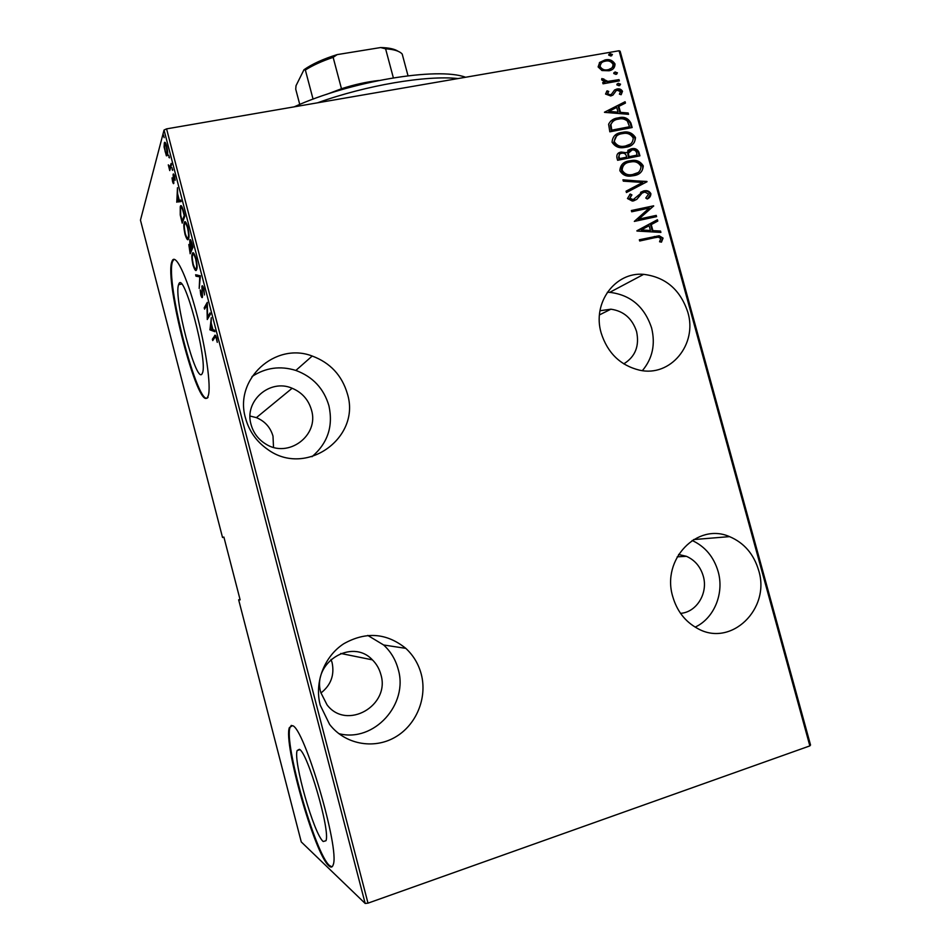 <?xml version="1.0" encoding="UTF-8"?>
<svg xmlns="http://www.w3.org/2000/svg" width="951" height="951" viewBox="0 0 951 951"><rect width="100%" height="100%" fill="white"/><g stroke="black" fill="none" stroke-linecap="round" stroke-linejoin="round"><path stroke-width="1.43" d="M687.811 312.19C680.322 289.71 665.605 277.098 643.672 274.352C615.19 271.677 592.104 302.822 601.151 332.933C607.558 353.011 620.314 365.41 639.441 370.153C670.633 377.404 697.737 344.155 687.811 312.19M642.389 370.628C652.505 358.539 655.584 344.321 651.601 327.952C644.54 306.733 630.584 294.869 609.746 292.349L607.32 292.29M758.613 570.243C753.715 553.981 744.027 542.783 729.536 536.626C697.321 522.242 661.254 559.426 672.773 596.657C676.957 611.006 685.124 621.55 697.297 628.314C730.903 647.881 771.011 608.83 758.613 570.243M695.157 627.113C714.189 618.34 724.412 593.234 718.136 571.539C713.785 556.87 705.119 546.516 692.15 540.477M421.234 674.069C418.476 663.905 413.34 655.346 405.804 648.356C386.558 632.89 365.885 631.345 343.775 643.732C324.339 656.333 314.222 682.307 320.214 705.155L329.593 724.389C344.702 744.146 373.184 749.673 394.677 737.477C416.253 725.423 427.593 697.915 421.234 674.069M338.758 733.613C373.909 742.993 408.871 704.144 398.148 669.124C395.568 659.59 390.742 651.542 383.645 644.992L367.764 635.411M347.353 393.69C341.92 375.324 330.211 362.771 312.213 356.031C275.291 341.671 233.851 379.199 245.501 418.071C249.091 431.1 256.425 441.526 267.528 449.312C305.842 477.747 361.392 437.733 347.353 393.69M311.976 456.73C327.726 443.214 333.373 426.214 328.927 405.756C323.827 388.495 312.808 376.727 295.856 370.438C280.212 365.588 265.591 367.621 252.015 376.537M323.245 841.516L325.979 840.72C330.496 830.615 307.304 751.552 299.339 749.329L297.176 750.517C292.944 760.467 314.068 834.645 323.245 841.516M202.004 373.933L202.48 372.947C208.091 360.869 183.424 268.919 178.752 284.266L178.61 284.67C173.332 297.069 196.132 384.18 202.004 373.933M207.377 397.47L208.221 395.794C211.395 387.069 205.915 347.769 196.061 311.322C186.23 274.768 175.127 252.407 172.048 261.192L171.917 261.513C164.083 280.604 198.034 411.082 207.377 397.47M174.081 259.266L172.618 261.37C164.737 280.462 198.688 410.939 208.067 397.304M328.796 865.79C330.912 867.799 332.375 867.467 333.195 864.78C340.125 849.279 304.023 727.182 292.456 725.661L289.401 727.574C283.113 742.719 314.436 853.558 328.796 865.79M291.315 725.363L290.079 727.372C283.755 742.517 315.078 853.332 329.474 865.553L331.97 866.848M273.508 447.339L273.008 436.188C270.453 427.379 264.913 421.198 256.39 417.644L250.042 416.039M251.052 424.526C243.931 401.001 269.941 378.403 292.147 388.258C302.038 392.454 308.469 399.693 311.464 409.964C319.465 435.451 288.153 458.953 265.46 443.855C258.161 439.255 253.358 432.812 251.052 424.526M320.951 692.982C330.912 685.136 334.633 675.032 332.113 662.692L331.019 659.388M320.867 692.697C311.655 662.799 351.929 637.681 372.4 659.863C376.489 663.893 379.294 668.743 380.828 674.414C390.706 705.428 346.663 730.927 327.037 704.834L320.867 692.697M678.574 554.469L686.408 556.311C694.824 560.044 700.435 566.63 703.253 576.08C708.329 593.008 696.762 612.23 680.559 613.359M599.986 310.739L610.887 309.194C623.701 311.025 632.26 318.49 636.588 331.578C639.583 345.974 635.316 356.732 623.773 363.864M601.947 70.529L598.12 66.927L599.712 62.397L605.121 59.913C609.329 58.926 612.634 60.27 615.024 63.967C614.94 67.771 612.955 70.041 609.092 70.766L601.947 70.529M619.363 80.871L603.041 83.807L602.708 82.571L605.109 82.143L601.65 79.836L601.888 78.529L607.879 81.382L619.018 79.646L619.363 80.871M605.537 94.042L607.107 90.821L608.747 91.439L607.558 93.709L610.162 94.791L611.552 94.161L614.584 89.988L616.961 89.037C619.315 88.455 621.169 89.204 622.513 91.284L621.146 94.72L619.398 94.149L620.528 91.688L617.377 90.25L615.927 90.892L612.967 95.064L610.756 95.968L605.537 94.042M630.941 123.131L632.153 127.541L609.829 131.82L608.604 124.236C610.566 120.48 613.728 118.376 618.102 117.912L618.459 117.841C624.034 116.307 628.195 118.067 630.941 123.131L630.358 123.594L631.476 127.672M639.916 155.845L617.615 160.291L616.878 157.581C616.498 154.335 617.948 152.505 621.217 152.065L626.412 152.731L632.094 148.653C635.125 148.106 637.396 149.236 638.87 152.041L639.916 155.845M647.013 181.748L626.436 192.53L626.067 191.175L642.698 182.461L623.321 181.154L622.953 179.81L647.013 181.748M656.238 215.401L656.582 216.638L634.329 221.405L649.26 208.055L631.702 211.776L631.357 210.528L653.622 205.82L638.763 219.146L656.238 215.401L655.917 216.78M654.514 237.75L639.69 240.995L639.345 239.759L659.174 235.741L663.073 238.107L661.468 242.136L659.554 241.756L660.779 238.511L658.306 237.144L654.514 237.75M619.077 50.76L620.135 51.235L810.537 745.002L809.848 745.893L619.077 50.76L166.58 128.872L368.001 903.153L365.172 903.45L301.265 841.932L238.653 599.808L240.139 599.867L223.889 537.065L222.534 537.493L223.913 537.137M809.848 745.893L368.001 903.153M636.968 231.045L657.426 219.729L657.795 221.072L651.233 224.591L652.897 230.629L660.541 231.057L660.909 232.413L636.968 231.045M650.888 193.683C650.817 196.227 649.592 197.998 647.227 198.997L645.765 198.022L648.606 194.135L644.873 192.031L642.044 193.101L636.801 199.353L633.628 200.863L632.26 201.041L627.47 198.521L630.24 194.028L631.928 194.907L629.8 198.2L633.188 199.639L643.779 190.889L645.087 190.711C647.643 190.426 649.581 191.413 650.888 193.683L647.476 198.842M633.723 175.65L631.428 175.983C626.471 176.779 622.608 175.032 619.862 170.716C620.302 164.892 623.523 161.599 629.55 160.838L631.369 160.564C636.481 159.661 640.451 161.432 643.268 165.878C642.817 171.596 639.631 174.853 633.723 175.65M625.936 147.239L624.474 147.464C619.22 148.499 615.083 146.751 612.075 142.222C612.515 136.433 615.749 133.164 621.776 132.451L622.739 132.284C628.147 131.119 632.403 132.878 635.494 137.55C635.042 143.244 631.856 146.478 625.936 147.239M604.503 112.349L625.08 101.733L625.449 103.077L618.851 106.369L620.492 112.349L628.159 112.991L628.528 114.322L604.503 112.349M619.053 85.756L616.854 84.865L618.269 83.319L620.563 84.187L619.053 85.756M615.939 74.404L613.752 73.512L615.059 72.003L617.461 72.847L615.939 74.404M610.899 56.026L608.711 55.122L609.924 53.648L612.42 54.48L610.899 56.026M365.172 903.45L164.047 130.037L140.463 220.145L222.534 537.493M166.377 155.798L164.083 146.989L164.345 142.959C164.737 141.402 165.522 142.436 166.71 146.074C167.697 150.9 167.923 153.967 167.4 155.275L166.377 155.798L167.269 155.643M171.501 164.749L169.742 170.586L168.303 164.832L169.884 167.114L171.156 163.394L171.501 164.749M172.583 181.7L172.048 177.885L173.462 181.903L173.118 174.425C173.344 173.403 173.807 173.985 174.532 176.161L175.15 180.274L173.474 175.733L173.819 183.21C173.629 184.137 173.213 183.638 172.583 181.7L172.987 181.629M183.602 211.277L184.863 216.139L182.223 223.152L180.238 214.914L180.25 206.843C180.773 204.299 181.891 205.773 183.602 211.277M192.97 247.319L190.176 253.762L188.821 244.609L189.891 244.835L189.796 240.068C190.164 238.844 190.854 239.866 191.876 243.123L192.97 247.319M200.388 275.849L199.187 288.438L199.769 276.836L196.013 276.218L195.633 274.768L200.388 275.849M210.028 312.938L210.385 314.294L207.259 319.5L206.985 304.902L204.56 309.146L204.215 307.803L207.282 302.382L207.568 317.063L210.028 312.938M214.878 337.403L212.739 340.577L212.382 339.245L214.557 336C214.878 334.407 215.58 335.073 216.662 337.974L217.268 342.348L216.293 338.366C215.568 336.618 215.092 336.297 214.878 337.403M209.957 329.878L211.277 317.705L211.193 323.019L212.917 329.617L214.522 330.199L214.902 331.685L209.957 329.878L211.372 329.212L209.862 329.533M203.918 288.985L204.477 294.965L203.597 289.556L202.242 287.606L202.408 297.306C202.099 298.15 201.553 297.354 200.756 294.905L200.209 289.96L202.099 295.844L201.945 286.12C202.313 285.145 202.979 286.108 203.918 288.985M196.56 269.715C195.918 271.736 194.729 270.167 192.982 265.02C191.769 259.088 191.508 255.403 192.221 253.941L192.352 253.608C192.97 251.468 194.17 253.049 195.954 258.339C197.154 264.235 197.404 267.897 196.714 269.335L196.56 269.715M188.512 238.784C187.918 240.96 186.753 239.497 185.029 234.398C183.757 228.169 183.507 224.317 184.268 222.843L184.316 222.7C184.898 220.418 186.075 221.892 187.834 227.111C189.071 233.233 189.332 237.049 188.607 238.523L188.512 238.784M176.779 202.23L177.48 187.716L177.599 193.778L179.299 200.328L180.702 200.102L181.082 201.588L176.696 201.897M172.642 170.372L171.941 167.673L172.642 170.372M169.409 157.902L168.707 155.203L169.409 157.902M164.154 137.693L163.465 134.947L164.154 137.693M164.047 130.037L166.58 128.872M213.856 338.925L212.382 339.245M215.176 336.999L215.913 335.905M214.653 330.698L211.467 329.545M211.051 324.232L210.516 328.749L212.406 329.438L211.491 324.136M205.475 307.542L204.215 307.803M208.899 316.778L207.568 317.063M202.634 295.868L202.04 295.987M202.587 285.989L201.945 286.12M200.34 276.361L196.013 276.218M197.523 275.909L197.297 275.029M196.595 269.62L195.977 268.729M193.54 254.464L193.849 253.358M193.802 253.311L192.352 253.608M192.696 254.951L192.589 255.237C192.031 256.461 192.257 259.492 193.255 264.319C194.693 268.646 195.68 270.001 196.203 268.372L196.334 268.063C196.881 266.862 196.667 263.855 195.668 259.041C194.206 254.595 193.208 253.228 192.696 254.951M196.952 268.23L196.203 268.372M190.164 245.631L190.224 244.776M189.594 244.359L188.857 244.502M190.592 239.914L189.796 240.068M189.629 249.958L190.105 251.777L190.759 248.817C190.022 246.071 189.511 245.073 189.213 245.822L189.629 249.958M191.127 251.575L190.105 251.777M192.019 249.519L190.996 249.733M191.044 248.163L191.282 249.067L192.328 246.642L191.805 244.633C191.032 241.732 190.473 240.662 190.152 241.411L191.044 248.163M192.304 248.865L191.282 249.067M188.512 238.796L187.906 237.881M185.564 223.485L185.849 222.403L184.316 222.7M184.66 224.044L184.637 224.139C184.019 225.363 184.244 228.525 185.29 233.649C186.705 237.928 187.668 239.188 188.167 237.441L188.239 237.251C188.821 236.014 188.595 232.9 187.573 227.883C186.111 223.485 185.148 222.201 184.66 224.044M188.869 237.31L188.167 237.441M181.51 207.568L181.784 206.557L180.25 206.843M182.14 221.119L184.232 215.52L182.521 209.363C181.546 207.211 180.904 206.819 180.595 208.186L180.69 215.033L182.14 221.119L183.056 220.941M178.217 201.612L178.277 200.495M181.07 201.529L178.301 201.945M177.516 195.24L177.219 200.649L178.859 200.399L177.956 195.157M173.807 174.295L173.118 174.425M172.69 169.587L172.095 169.694M170.193 169.112L169.397 169.254M170.443 168.268L169.658 168.41M170.835 166.948L169.884 167.114M169.444 157.129L168.85 157.236M167.483 154.918L167.091 154.062M165.605 144.219L165.724 143.268M165.557 142.983L164.261 143.209M164.618 144.54L165.165 151.649C166.08 154.442 166.687 155.263 167.007 154.086L166.496 146.834C165.581 143.993 164.975 143.173 164.666 144.386L164.618 144.54M639.405 239.961L658.556 236.098L663.073 238.107M662.455 238.451L661.195 242.077M636.897 230.772L657.426 219.729M656.82 220.097L657.177 221.405M652.897 230.629L652.291 230.986L650.639 224.959L651.233 224.591M652.291 230.986L660.541 231.057M659.923 231.414L660.184 232.365M641.236 229.952L649.842 230.843L650.436 230.487L649.129 225.72L641.236 229.952L650.436 230.487M631.428 210.777L653.622 205.82M653.016 206.201L653.694 206.105M653.087 206.486L638.763 219.146M638.169 219.515L655.631 215.77M641.45 193.493L636.801 199.353M629.705 194.444L631.928 194.907M631.345 195.3L629.8 198.2M629.217 198.593L631.892 200.126L633.188 199.639M632.605 200.031L634.531 199.151M640.558 192.34L643.779 190.889M643.185 191.294L644.493 191.115C647.049 190.818 648.974 191.805 650.294 194.075M626.091 191.258L642.698 182.461M623.083 180.262L646.93 181.439M622.822 163.738L629.55 160.838M628.968 161.266L630.786 160.992C635.898 160.089 639.857 161.86 642.674 166.306L643.268 165.878M642.674 166.306C643.042 169.421 641.961 171.798 639.417 173.403M624.593 164.38C622.311 165.759 621.312 167.828 621.574 170.609C623.761 174.199 626.899 175.697 630.953 175.103L637.812 172.69M629.883 162.086C625.045 162.74 622.465 165.438 622.144 170.193C624.343 173.783 627.47 175.281 631.535 174.687L633.366 174.425C638.169 173.748 640.712 171.061 641.01 166.389C638.775 162.645 635.565 161.135 631.369 161.848L629.883 162.086M617.793 153.622L621.217 152.065M620.646 152.505L626.412 152.731M627.791 150.377L631.333 148.784M630.751 149.212L631.512 149.093C634.543 148.546 636.801 149.676 638.287 152.481L638.87 152.041M638.287 152.481L639.25 155.988M629.407 151.09L627.779 153.67L628.445 157.141L636.718 155.5L636.801 153.242C636.088 150.769 634.519 149.676 632.118 149.949L628.349 153.242L629.027 156.713L637.301 155.072M619.577 154.252L618.542 157.331L619.006 159.019L626.162 157.604L626.507 156.333C625.841 153.979 624.367 152.945 622.085 153.218L621.597 153.301C619.577 153.61 618.744 154.811 619.113 156.891L619.577 158.591L626.745 157.165M614.631 135.624L621.776 132.451M621.205 132.902L622.168 132.748C627.565 131.571 631.821 133.33 634.911 138.002L635.494 137.55M634.911 138.002C635.304 140.903 634.365 143.149 632.094 144.73M616.474 136.219L613.787 142.163C616.2 145.955 619.553 147.441 623.856 146.632L630.358 144.088M622.109 133.687C617.27 134.305 614.679 136.992 614.358 141.723C616.771 145.503 620.123 147.001 624.427 146.181L625.592 146.002C630.382 145.36 632.938 142.709 633.235 138.05C630.798 134.127 627.363 132.629 622.929 133.544L622.109 133.687M610.542 121.205L618.102 117.912M617.532 118.376L617.888 118.316C623.464 116.771 627.624 118.53 630.358 123.594M612.587 121.728L610.364 125.033L611.231 130.596L628.956 127.208L629.538 126.745L627.387 121.086C624.759 118.958 621.883 118.281 618.768 119.089L618.435 119.137C614.81 119.529 612.301 121.336 610.934 124.569L611.79 130.144L629.538 126.745M604.467 112.218L625.08 101.733M624.498 102.221L624.819 103.386M620.492 112.349L619.921 112.824L618.281 106.845L618.851 106.369M619.921 112.824L628.159 112.991M627.589 113.454L627.803 114.263M608.783 111.386L617.461 112.634L618.031 112.159L616.735 107.415L608.783 111.386L618.031 112.159M606.595 91.344L608.747 91.439M608.188 91.926L607.558 93.709M607 94.208L610.162 94.791M609.603 95.278L611.552 94.161M616.783 89.073L614.584 89.988M616.212 89.572L616.961 89.037M616.391 89.525C618.756 88.942 620.599 89.691 621.942 91.783L622.513 91.284M621.942 91.783L621.11 94.708M614.691 92.818L615.927 90.892M614.132 93.305L612.967 95.064M617.009 84.08L618.376 83.296M617.805 83.807L620.563 84.187M619.993 84.698L619.85 85.471M602.815 82.963L605.109 82.143M601.662 79.099L603.814 78.921M603.267 79.42L603.172 80.205L603.73 79.694M603.172 80.205L607.32 81.881L607.879 81.382M607.32 81.881L619.018 79.646M618.459 80.146L618.685 80.99M613.87 72.752L615.261 71.955M614.703 72.466L617.461 72.847M616.89 73.358L616.759 74.119M599.344 62.754L605.121 59.913M604.563 60.448C608.771 59.449 612.064 60.793 614.453 64.478L615.024 63.967M614.453 64.478L613.193 68.745M601.127 63.313L599.582 67.105C601.46 69.958 604.028 71.004 607.261 70.255L611.552 68.127M605.466 61.137L604.646 61.316C601.721 61.91 600.224 63.669 600.14 66.582C602.019 69.447 604.574 70.493 607.82 69.732L608.592 69.566C611.517 68.995 613.003 67.248 613.026 64.323C611.22 61.446 608.699 60.388 605.466 61.137M608.806 54.409L610.221 53.577M609.674 54.1L611.862 55.003L612.42 54.48M611.862 55.003L611.743 55.717M240.009 599.368L238.653 599.808M294.192 106.845C350.099 81.239 437.829 66.736 465.574 77.257M458.073 78.553C426.321 75.129 366.385 85.186 317.575 102.803M326.621 94.363L341.48 88.74C354.271 84.591 366.717 81.845 378.819 80.478M313.069 99.154L305.354 70.017L303.975 69.744C312.154 64.014 323.209 58.974 337.153 54.611L380.626 47.55C388.709 47.716 394.499 48.941 398.005 51.223M299.755 104.432L295.725 89.204L296.023 85.697L303.975 69.744M337.153 54.611L333.147 57.357C321.949 61.126 312.677 65.346 305.354 70.017M341.48 88.74L333.147 57.357M393.357 77.827L385.595 48.81L380.626 47.55M408.015 75.759L402.202 54.052C399.575 51.104 394.035 49.345 385.595 48.81M215.806 335.727L214.557 336M171.358 165.236L170.562 165.379M653.789 236.811L654.395 236.466M638.608 196.786L639.203 196.393M609.746 292.349L643.672 274.352M693.576 539.586L729.536 536.626M383.645 644.992L405.804 648.356M295.856 370.438L312.213 356.031M292.147 388.258L256.39 417.644M372.4 659.863L340.743 653.456M686.408 556.311L677.195 556.834M610.887 309.194L599.463 314.9M290.079 727.372L289.401 727.574M172.618 261.37L171.917 261.513M181.522 284.064L178.61 284.67M299.827 749.685L297.176 750.517M201.862 286.322L202.741 286.144M192.221 253.941L193.742 253.644M196.334 268.063L196.988 267.932M188.821 244.609L189.665 244.443M189.748 240.211L190.687 240.032M184.268 222.843L185.79 222.546M188.239 237.251L188.892 237.12M170.288 166.247L171.097 166.104M164.345 142.959L165.403 142.781M165.486 144.243L166.104 144.136M167.007 154.086L167.602 153.979M659.174 235.741L658.556 236.098M632.486 199.734L631.892 200.126M645.087 190.711L644.493 191.115"/></g></svg>
